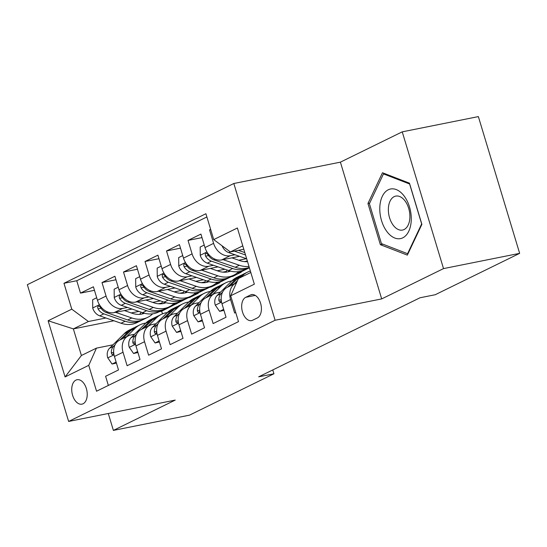 <?xml version="1.0" encoding="UTF-8"?>
<svg xmlns="http://www.w3.org/2000/svg" width="547" height="547" viewBox="0 0 547 547"><rect width="100%" height="100%" fill="white"/><g stroke="black" fill="none" stroke-linecap="round" stroke-linejoin="round"><path stroke-width="0.82" d="M83.055 403.775A12.451 7.501 -101.3 0 0 86.624 389.512A12.451 7.501 -101.3 0 0 77.038 379.734A12.451 7.501 -101.3 0 0 75.91 380.117A12.451 7.501 -101.3 0 0 72.341 394.373A12.451 7.501 -101.3 0 0 81.927 404.158A12.451 7.501 -101.3 0 0 83.055 403.775M233.822 183.498L27.35 284.693L68.635 421.443L275.107 320.255L233.822 183.498L340.398 162.151L381.69 298.908L443.521 268.598L402.236 131.848L340.398 162.151M402.236 131.848L478.365 116.6L519.65 253.35L443.521 268.598M108.361 385.43L105.598 376.274L118.501 369.95L114.432 356.459L123.034 352.241A15.569 12.266 -116.1 0 1 128.36 335.824A15.569 12.266 -116.1 0 1 130.747 335.017L134.528 334.265M123.034 352.241L127.109 365.731L140.011 359.413L135.936 345.923L144.538 341.704A15.569 12.266 -116.1 0 1 149.871 325.287A15.569 12.266 -116.1 0 1 152.257 324.48L156.032 323.721M144.538 341.704L148.613 355.194L161.515 348.87L157.447 335.379L166.049 331.161A15.569 12.266 -116.1 0 1 171.375 314.744A15.569 12.266 -116.1 0 1 173.761 313.937L177.543 313.185M166.049 331.161L170.117 344.651L183.026 338.326L178.951 324.836L187.553 320.624A15.569 12.266 -116.1 0 1 192.886 304.207A15.569 12.266 -116.1 0 1 195.272 303.4L199.046 302.641M187.553 320.624L191.628 334.114L204.53 327.79L200.462 314.299L209.063 310.081A15.569 12.266 -116.1 0 1 214.39 293.664A15.569 12.266 -116.1 0 1 216.776 292.857L220.557 292.098M209.063 310.081L213.132 323.571L226.041 317.246L221.966 303.756A15.569 12.266 -116.1 0 1 227.299 287.339L235.901 283.12A15.569 12.266 -116.1 0 1 236.468 282.867M210.622 229.337L209.535 229.87L210.711 229.631M239.552 256.331L221.651 259.921A15.569 12.266 -116.1 0 1 205.002 247.579L200.934 234.089L188.024 240.413L201.993 237.61M218.048 266.874L200.14 270.464A15.569 12.266 63.9 0 1 183.498 258.116L179.423 244.625L166.52 250.95L180.489 248.153M196.537 277.418L178.637 281.001A15.569 12.266 63.9 0 1 161.987 268.659L157.919 255.169L145.01 261.493L158.979 258.697M175.033 287.954L157.126 291.544A15.569 12.266 63.9 0 1 140.483 279.196L136.408 265.705L123.506 272.03L137.475 269.233M153.522 298.498L135.622 302.081A15.569 12.266 63.9 0 1 118.972 289.739L114.904 276.249L101.995 282.573L115.964 279.777M519.65 253.35L435.234 294.724L420.007 297.773L258.704 376.828L273.931 373.779L272.768 369.936M250.451 295.004L245.719 297.322A12.061 7.268 -101.3 0 0 242.259 311.134A12.061 7.268 -101.3 0 0 251.545 320.604A12.061 7.268 -101.3 0 0 252.632 320.234L257.37 317.916A12.061 7.268 -101.3 0 0 260.823 304.105A12.061 7.268 -101.3 0 0 251.538 294.628A12.061 7.268 -101.3 0 0 250.451 295.004L252.687 294.553M113.933 320.761L73.366 328.891L81.4 355.502L96.45 348.124L88.737 365.348L96.545 391.221L238.492 321.65L230.684 295.777L238.403 278.553L250.806 272.474M88.737 365.348L65.079 376.945L48.115 320.761L71.773 309.164L63.965 283.291L205.911 213.727L213.72 239.6L237.377 228.003L254.341 284.18L230.684 295.777M209.672 287.25L198.123 292.912L198.233 293.281L194.158 294.101M160.374 300.864L152.729 302.395M127.458 307.462L122.713 308.405A15.569 12.266 -116.1 0 1 106.07 296.064L101.995 282.573M198.233 293.281L189.631 297.5L187.224 297.978M161.721 303.086L158.336 303.77M132.018 309.041L114.111 312.624L122.713 308.405M231.183 276.707L219.627 282.375L219.744 282.744L215.662 283.558M181.877 290.327L174.233 291.859M148.962 296.918L144.223 297.869A15.569 12.266 -116.1 0 1 127.581 285.52L123.506 272.03M219.744 282.744L211.142 286.956L208.728 287.442M183.231 292.549L179.847 293.226M249.391 267.784L241.138 271.832L241.248 272.201L237.172 273.015M203.381 279.784L195.744 281.315M170.473 286.375L165.727 287.325A15.569 12.266 -116.1 0 1 149.085 274.984L145.01 261.493M241.248 272.201L232.646 276.42L230.239 276.898M204.735 282.006L201.351 282.683M224.892 269.247L217.248 270.772M191.976 275.838L187.238 276.789A15.569 12.266 -116.1 0 1 170.596 264.44L166.52 250.95M226.246 271.469L222.861 272.146M246.396 258.704L238.759 260.235M213.487 265.295L208.742 266.245A15.569 12.266 -116.1 0 1 192.1 253.904L188.024 240.413M247.347 261.008L244.365 261.603M234.991 254.758L230.253 255.702A15.569 12.266 -116.1 0 1 213.61 243.36L209.535 229.87M206.889 216.954L76.751 280.734L80.491 293.117L94.46 290.313M114.111 312.624A15.569 12.266 63.9 0 1 97.469 300.282L93.393 286.792L80.491 293.117M235.73 312.494L234.642 313.028L230.567 299.537A15.569 12.266 -116.1 0 1 235.901 283.12M96.45 348.124L113.017 344.801M242.772 245.863L230.369 251.941L213.72 239.6M243.798 249.254L230.369 251.941M108.285 413.505L113.386 430.4L189.515 415.152L273.931 373.779M113.386 430.4L175.218 400.096L68.635 421.443M381.69 298.908L275.107 320.255M188.168 297.794L161.673 311.202L159.266 311.681M161.673 311.202L162.473 313.848M176.729 303.824L172.647 304.638M138.863 311.407L131.218 312.939M105.947 317.998L88.416 321.513L73.366 328.891L48.115 320.761M214.39 293.664L205.788 297.883A15.569 12.266 63.9 0 0 200.462 314.299M237.795 272.502L241.138 271.832M192.886 304.207L184.284 308.419A15.569 12.266 63.9 0 0 178.951 324.836M216.284 283.045L219.627 282.375M171.375 314.744L162.774 318.963A15.569 12.266 63.9 0 0 157.447 335.379M194.78 293.582L198.123 292.912M149.871 325.287L141.27 329.499A15.569 12.266 63.9 0 0 135.936 345.923M173.269 304.125L176.613 303.455M76.751 280.734L63.965 283.291M71.773 309.164L88.416 321.513M128.36 335.824L119.759 340.043A15.569 12.266 63.9 0 0 114.432 356.459M65.079 376.945L81.4 355.502M382.483 172.743L367.946 203.505L380.384 244.694L407.351 255.114L421.887 224.345L409.457 183.163L382.483 172.743M382.921 244.181L380.384 244.694M369.649 203.163L367.946 203.505M222.089 245.801A10.311 8.13 63.9 0 0 228.81 252.618L246.676 258.799M234.403 251.135L245.528 254.984M244.796 252.577L238.348 250.341M402.783 237.829A25.292 15.241 -101.3 0 0 409.505 206.951A25.292 15.241 -101.3 0 0 388.274 189.782A25.292 15.241 -101.3 0 0 381.546 220.653A25.292 15.241 -101.3 0 0 402.783 237.829M404.096 229.528A17.319 10.434 -101.3 0 0 409.06 209.699A17.319 10.434 -101.3 0 0 395.727 196.1A17.319 10.434 -101.3 0 0 394.168 196.633A17.319 10.434 -101.3 0 0 389.197 216.462A17.319 10.434 -101.3 0 0 402.53 230.061A17.319 10.434 -101.3 0 0 404.096 229.528M369.396 203.71L383.481 173.898L409.614 183.997L421.662 223.901L407.577 253.705L381.444 243.613L369.396 203.71M384.801 173.638L383.481 173.898M408.062 253.61L407.577 253.705M240.851 277.356L242.499 275.715A29.77 23.466 -116.1 0 1 247.49 272.146A29.77 23.466 -116.1 0 1 250.369 271.025M234.205 283.955L237.405 280.775M223.655 309.363L219.607 311.346L215.224 305.007A10.311 8.13 -116.1 0 1 217.084 295.551L231.743 280.98A29.77 23.466 -116.1 0 1 236.735 277.418L240.824 275.414A29.77 23.466 63.9 0 0 235.832 278.977L227.538 287.223M219.607 311.346L223.962 310.361M230.116 285.958L238.417 277.712A29.77 23.466 -116.1 0 1 243.401 274.15L247.49 272.146M242.136 274.833A29.77 23.466 63.9 0 0 240.824 275.414M222.595 292.132L221.166 293.548A10.311 8.13 63.9 0 0 218.848 300.159L219.279 301.459L220.147 301.896L221.289 300.494M212.701 294.491L220.995 286.252A29.77 23.466 -116.1 0 1 225.979 282.69A29.77 23.466 -116.1 0 1 231.791 280.939M202.151 319.899L198.096 321.889L193.72 315.551A10.311 8.13 -116.1 0 1 195.573 306.094L210.239 291.524A29.77 23.466 -116.1 0 1 215.231 287.961L219.313 285.958A29.77 23.466 63.9 0 0 214.328 289.52L206.028 297.759M198.096 321.889L202.452 320.898M208.612 296.495L216.906 288.255A29.77 23.466 -116.1 0 1 221.897 284.693L225.979 282.69M220.632 285.377A29.77 23.466 63.9 0 0 219.313 285.958M201.084 302.676L199.662 304.091A10.311 8.13 63.9 0 0 197.344 310.696L197.768 311.995L198.643 312.44L199.778 311.031M191.19 305.035L199.484 296.795A29.77 23.466 -116.1 0 1 204.475 293.226A29.77 23.466 -116.1 0 1 210.287 291.476M180.647 330.443L176.592 332.426L172.209 326.087A10.311 8.13 -116.1 0 1 174.069 316.631L188.729 302.067A29.77 23.466 -116.1 0 1 193.72 298.498L197.809 296.495A29.77 23.466 63.9 0 0 192.817 300.064L184.524 308.303M176.592 332.426L180.948 331.441M187.101 307.038L195.402 298.799A29.77 23.466 -116.1 0 1 200.387 295.23L204.475 293.226M199.122 295.913A29.77 23.466 63.9 0 0 197.809 296.495M179.58 313.212L178.151 314.628A10.311 8.13 63.9 0 0 175.833 321.239L176.264 322.539L177.132 322.983L178.274 321.574M169.686 315.578L177.98 307.332A29.77 23.466 -116.1 0 1 182.965 303.77A29.77 23.466 -116.1 0 1 188.777 302.019M159.136 340.979L155.081 342.969L150.705 336.631A10.311 8.13 -116.1 0 1 152.558 327.174L167.225 312.604A29.77 23.466 -116.1 0 1 172.216 309.041L176.298 307.038A29.77 23.466 63.9 0 0 171.314 310.6L163.013 318.846M155.081 342.969L159.437 341.984M165.597 317.581L173.891 309.335A29.77 23.466 -116.1 0 1 178.883 305.773L182.965 303.77M177.618 306.457A29.77 23.466 63.9 0 0 176.298 307.038M158.069 323.756L156.647 325.171A10.311 8.13 63.9 0 0 154.329 331.783L154.753 333.082L155.628 333.52L156.763 332.118M204.243 245.049L200.188 247.032L200.27 255.483A10.311 8.13 63.9 0 0 207.299 263.155L228.591 270.526A29.77 23.466 63.9 0 0 244.523 269.897L248.612 267.893A29.77 23.466 63.9 0 0 249.316 267.531M223.094 259.634L239.34 265.254A29.77 23.466 63.9 0 0 248.981 266.437M231.914 257.863L239.825 260.604A24.711 19.473 63.9 0 0 247.531 261.616M249.288 267.435A29.77 23.466 -116.1 0 1 235.258 267.257L213.966 259.887A10.311 8.13 -116.1 0 1 208.154 254.909L206.657 253.398L205.706 253.473L205.18 254.464L205.569 256.174A10.311 8.13 63.9 0 0 211.388 261.151L232.673 268.522A29.77 23.466 63.9 0 0 248.612 267.893M182.732 255.593L178.684 257.575L178.766 266.02A10.311 8.13 63.9 0 0 185.795 273.698L207.081 281.062A29.77 23.466 63.9 0 0 223.019 280.44L227.108 278.437A29.77 23.466 63.9 0 0 228.373 277.753M225.644 272.187A24.711 19.473 63.9 0 0 227.251 270.061M201.59 270.17L217.836 275.791A29.77 23.466 63.9 0 0 233.774 275.168A29.77 23.466 63.9 0 0 238.718 271.647M210.404 268.406L218.315 271.148A24.711 19.473 63.9 0 0 230.485 271.093M233.774 275.168L229.685 277.172A29.77 23.466 -116.1 0 1 213.747 277.794L192.462 270.43A10.311 8.13 -116.1 0 1 186.643 265.452L185.146 263.934L184.202 264.016L183.676 265.001L184.065 266.717A10.311 8.13 63.9 0 0 189.884 271.695L211.169 279.059A29.77 23.466 63.9 0 0 227.108 278.437M229.22 270.731A24.711 19.473 -116.1 0 1 228.01 271.852M229.425 271.476A24.711 19.473 63.9 0 0 230.089 270.991M161.228 266.129L157.174 268.119L157.256 276.563A10.311 8.13 63.9 0 0 164.285 284.235L185.577 291.606A29.77 23.466 63.9 0 0 201.508 290.977L205.597 288.973A29.77 23.466 63.9 0 0 206.862 288.296M204.134 282.724A24.711 19.473 63.9 0 0 205.74 280.604M180.079 280.714L196.325 286.334A29.77 23.466 63.9 0 0 212.263 285.712A29.77 23.466 63.9 0 0 217.207 282.19M188.9 278.949L196.811 281.684A24.711 19.473 63.9 0 0 208.975 281.637M212.263 285.712L208.181 287.708A29.77 23.466 -116.1 0 1 192.243 288.337L170.951 280.973A10.311 8.13 -116.1 0 1 165.139 275.989L163.642 274.478L162.691 274.553L162.165 275.544L162.555 277.254A10.311 8.13 63.9 0 0 168.373 282.238L189.659 289.602A29.77 23.466 63.9 0 0 205.597 288.973M207.71 281.274A24.711 19.473 -116.1 0 1 206.506 282.396M207.922 282.013A24.711 19.473 63.9 0 0 208.585 281.534M139.717 276.673L135.67 278.655L135.752 287.1A10.311 8.13 63.9 0 0 142.781 294.778L164.066 302.149A29.77 23.466 63.9 0 0 180.004 301.52L184.093 299.517A29.77 23.466 63.9 0 0 185.358 298.833M182.63 293.267A24.711 19.473 63.9 0 0 184.236 291.141M158.575 291.25L174.821 296.877A29.77 23.466 63.9 0 0 190.759 296.248A29.77 23.466 63.9 0 0 195.703 292.727M167.389 289.486L175.3 292.228A24.711 19.473 63.9 0 0 187.471 292.18M190.759 296.248L186.671 298.252A29.77 23.466 -116.1 0 1 170.732 298.881L149.447 291.51A10.311 8.13 -116.1 0 1 143.629 286.532L142.131 285.014L141.188 285.096L140.661 286.088L141.051 287.797A10.311 8.13 63.9 0 0 146.869 292.775L168.155 300.146A29.77 23.466 63.9 0 0 184.093 299.517M186.206 291.811A24.711 19.473 -116.1 0 1 184.995 292.932M186.411 292.556A24.711 19.473 63.9 0 0 187.074 292.071M148.175 326.115L156.469 317.875A29.77 23.466 -116.1 0 1 161.461 314.313A29.77 23.466 -116.1 0 1 167.273 312.563M137.632 351.523L133.577 353.506L129.195 347.167A10.311 8.13 -116.1 0 1 131.054 337.711L145.721 323.147A29.77 23.466 -116.1 0 1 150.705 319.578L154.794 317.581A29.77 23.466 63.9 0 0 149.803 321.144L141.509 329.383M133.577 353.506L137.933 352.521M144.087 328.118L152.387 319.879A29.77 23.466 -116.1 0 1 157.372 316.316L161.461 314.313M156.107 316.993A29.77 23.466 63.9 0 0 154.794 317.581M136.565 334.299L135.136 335.714A10.311 8.13 63.9 0 0 132.818 342.319L133.249 343.619L134.118 344.063L135.259 342.654M118.214 287.209L114.159 289.199L114.241 297.643A10.311 8.13 63.9 0 0 121.27 305.322L142.562 312.686A29.77 23.466 63.9 0 0 158.493 312.063L162.582 310.06A29.77 23.466 63.9 0 0 163.847 309.376M161.119 303.811A24.711 19.473 63.9 0 0 162.726 301.684M137.071 301.794L153.31 307.414A29.77 23.466 63.9 0 0 169.249 306.792A29.77 23.466 63.9 0 0 174.192 303.27M145.885 300.029L153.796 302.764A24.711 19.473 63.9 0 0 165.96 302.717M169.249 306.792L165.167 308.795A29.77 23.466 -116.1 0 1 149.228 309.417L127.943 302.053A10.311 8.13 -116.1 0 1 122.125 297.076L120.627 295.558L119.677 295.64L119.15 296.624L119.54 298.341A10.311 8.13 63.9 0 0 125.359 303.318L146.644 310.682A29.77 23.466 63.9 0 0 162.582 310.06M164.695 302.354A24.711 19.473 -116.1 0 1 163.491 303.476M164.907 303.1A24.711 19.473 63.9 0 0 165.57 302.614M126.672 336.658L134.965 328.419A29.77 23.466 -116.1 0 1 139.95 324.85A29.77 23.466 -116.1 0 1 145.762 323.099M116.121 362.066L112.067 364.049L107.691 357.711A10.311 8.13 -116.1 0 1 109.544 348.254L124.21 333.684A29.77 23.466 -116.1 0 1 129.201 330.121L133.283 328.118A29.77 23.466 63.9 0 0 128.299 331.687L119.998 339.926M112.067 364.049L116.422 363.064M122.583 338.661L130.877 330.422A29.77 23.466 -116.1 0 1 135.868 326.853L139.95 324.85M134.603 327.537A29.77 23.466 63.9 0 0 133.283 328.118M115.055 344.836L113.632 346.251A10.311 8.13 63.9 0 0 111.315 352.863L111.738 354.162L112.614 354.6L113.749 353.198M96.703 297.753L92.655 299.735L92.737 308.187A10.311 8.13 63.9 0 0 99.766 315.858L121.051 323.229A29.77 23.466 63.9 0 0 136.989 322.6L141.078 320.597A29.77 23.466 63.9 0 0 142.343 319.913M139.615 314.347A24.711 19.473 63.9 0 0 141.222 312.221M115.561 312.337L131.806 317.957A29.77 23.466 63.9 0 0 147.745 317.328A29.77 23.466 63.9 0 0 152.688 313.814M124.374 310.566L132.285 313.308A24.711 19.473 63.9 0 0 144.456 313.26M147.745 317.328L143.656 319.332A29.77 23.466 -116.1 0 1 127.718 319.961L106.433 312.59A10.311 8.13 -116.1 0 1 100.614 307.612L99.116 306.101L98.173 306.176L97.646 307.168L98.036 308.877A10.311 8.13 63.9 0 0 103.855 313.855L125.14 321.226A29.77 23.466 63.9 0 0 141.078 320.597M143.191 312.898A24.711 19.473 -116.1 0 1 141.981 314.012M143.396 313.636A24.711 19.473 63.9 0 0 144.059 313.151M135.622 302.081L144.223 297.869M157.126 291.544L165.727 287.325M178.637 281.001L187.238 276.789M200.14 270.464L208.742 266.245M221.651 259.921L230.253 255.702M205.002 247.579L213.61 243.36M97.469 300.282L106.07 296.064M118.972 289.739L127.581 285.52M140.483 279.196L149.085 274.984M161.987 268.659L170.596 264.44M183.498 258.116L192.1 253.904M221.966 303.756L230.567 299.537M255.271 295.407L245.719 297.322M230.294 251.887L228.81 252.618M215.333 305.164L221.549 302.122M238.417 277.712L242.499 275.715M231.743 280.98L235.832 278.977M217.084 295.551L221.166 293.548M221.214 299.681L218.848 300.159M193.823 315.708L200.045 312.658M216.906 288.255L220.995 286.252M210.239 291.524L214.328 289.52M195.573 306.094L199.662 304.091M199.71 310.224L197.344 310.696M172.319 326.244L178.534 323.202M195.402 298.799L199.484 296.795M188.729 302.067L192.817 300.064M174.069 316.631L178.151 314.628M178.199 320.768L175.833 321.239M150.808 336.788L157.03 333.738M173.891 309.335L177.98 307.332M167.225 312.604L171.314 310.6M152.558 327.174L156.647 325.171M156.695 331.304L154.329 331.783M206.957 251.989L200.27 255.271M232.673 268.522L228.591 270.526M239.34 265.254L235.258 267.257M211.388 261.151L207.299 263.155M215.231 259.271L213.966 259.887M208.571 255.572L205.569 256.174M185.454 262.533L178.76 265.808M211.169 279.059L207.081 281.062M217.836 275.791L213.747 277.794M189.884 271.695L185.795 273.698M193.727 269.808L192.462 270.43M187.067 266.115L184.065 266.717M163.943 273.069L157.256 276.351M189.659 289.602L185.577 291.606M196.325 286.334L192.243 288.337M168.373 282.238L164.285 284.235M172.216 280.351L170.951 280.973M165.556 276.652L162.555 277.254M142.439 283.613L135.745 286.895M168.155 300.146L164.066 302.149M174.821 296.877L170.732 298.881M146.869 292.775L142.781 294.778M150.712 290.895L149.447 291.51M144.052 287.196L141.051 287.797M129.304 347.331L135.519 344.282M152.387 319.879L156.469 317.875M145.721 323.147L149.803 321.144M131.054 337.711L135.136 335.714M135.184 341.848L132.818 342.319M120.928 294.156L114.241 297.431M146.644 310.682L142.562 312.686M153.31 307.414L149.228 309.417M125.359 303.318L121.27 305.322M129.201 301.431L127.943 302.053M122.542 297.739L119.54 298.341M107.793 357.868L114.015 354.825M130.877 330.422L134.965 328.419M124.21 333.684L128.299 331.687M109.544 348.254L113.632 346.251M113.68 352.384L111.315 352.863M99.424 304.693L92.73 307.975M125.14 321.226L121.051 323.229M131.806 317.957L127.718 319.961M103.855 313.855L99.766 315.858M107.697 311.975L106.433 312.59M101.038 308.276L98.036 308.877"/></g></svg>
